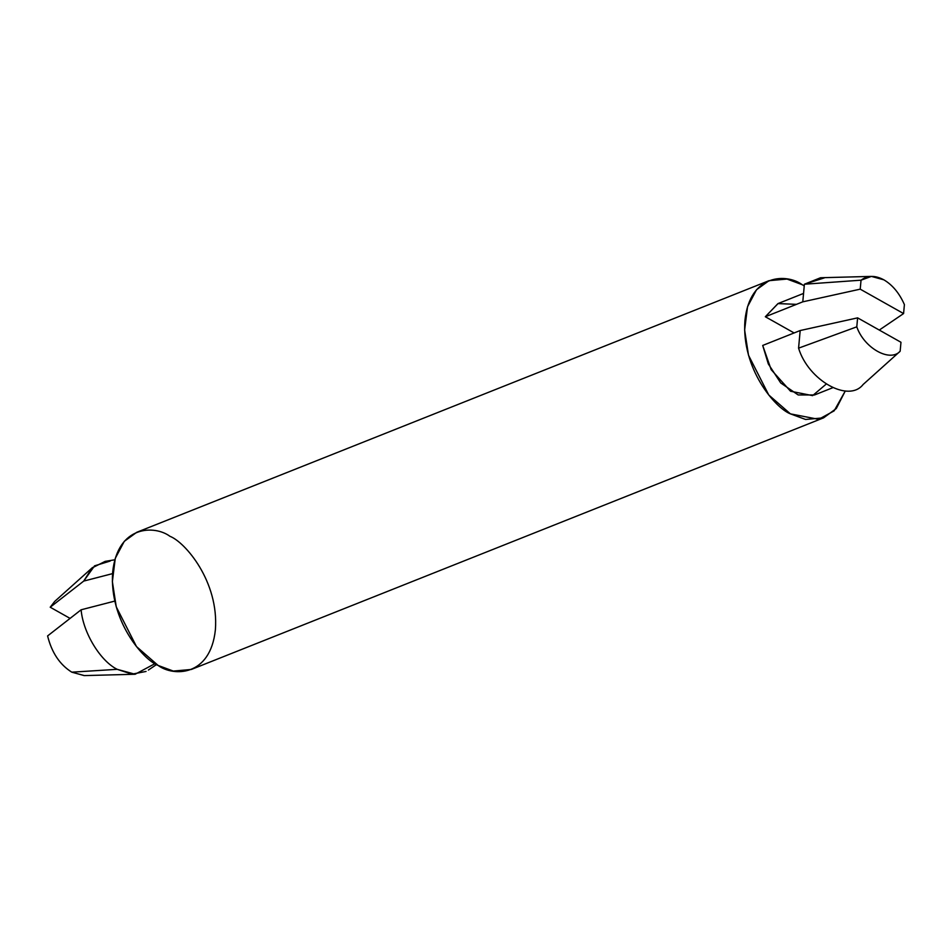 <?xml version="1.0" encoding="UTF-8"?>
<svg xmlns="http://www.w3.org/2000/svg" width="952" height="952" viewBox="0 0 952 952"><rect width="100%" height="100%" fill="white"/><g stroke="black" fill="none" stroke-linecap="round" stroke-linejoin="round"><path stroke-width="1.43" d="M114.859 559.776L105.148 561.382L92.046 567.951L83.728 581.077L94.557 565.845L110.194 561.049M803.559 293.418L778.093 303.545L765.325 316.742L802.786 301.832L804.392 284.22L861.036 280.185L871.389 276.401L883.861 279.829C875.162 275.176 867.558 275.295 861.036 280.185L860.215 289.158L903.579 313.565L904.4 304.592C899.366 293.192 892.512 284.945 883.861 279.829C892.512 284.945 899.366 293.192 904.4 304.592L903.579 313.565L860.215 289.158L802.786 301.832L765.325 316.742L794.123 332.95L765.325 316.742L777.962 303.593L796.455 304.354M155.057 663.603L135.113 674.254L117.191 669.327L71.793 672.172C59.774 664.663 51.717 652.572 47.6 635.924C51.717 652.572 59.774 664.663 71.793 672.172L117.191 669.327C100.257 660.974 83.062 632.592 81.11 609.792L47.6 635.924L81.11 609.792C83.062 632.592 100.257 660.974 117.191 669.327L131.935 674.159L146.049 671.446M871.425 276.401L820.553 277.746L804.392 284.22L824.313 277.901M863.131 384.489C848.708 403.136 808.355 380.419 798.573 348.158L856.788 326.833C864.023 348.015 889.953 362.617 900.152 351.24L900.973 342.28L857.609 317.861L856.788 326.833L798.573 348.158C808.355 380.419 848.708 403.136 863.131 384.489L900.152 351.24C889.953 362.617 864.023 348.015 856.788 326.833L857.609 317.861L900.973 342.28L900.152 351.24L868.605 379.586M798.573 348.158L800.18 330.534L857.609 317.861L800.18 330.534L762.707 345.445L800.18 330.534L798.573 348.158M879.279 330.07L903.579 313.565L879.279 330.07M114.811 601.081L81.11 609.792L114.811 601.081M84.192 675.599L71.793 672.172L84.383 675.599M826.074 384.203L812.615 395.627L790.541 391.236L771.156 369.638L762.707 345.445L768.3 363.902L780.711 382.942L798.169 394.949L814.484 394.985L832.548 387.797M802.167 284.672L804.238 285.886L802.167 284.672C787.387 273.617 749.986 272.938 744.94 320.36C741.287 368.567 775.154 408.003 790.41 413.858L768.764 394.985L748.51 355.251L744.631 330.023L747.534 306.722L756.531 289.717L769.002 280.685L787.018 279.055L802.167 284.672M845.305 390.951L836.284 408.539L823.587 417.845L805.571 419.463L790.41 413.858L818.649 419.332L834.142 410.859L845.305 390.951M769.002 280.685L136.743 532.299L124.284 541.331L115.275 558.336L112.372 581.636L116.263 606.864L136.505 646.598L158.163 665.472L173.312 671.077L191.328 669.458L823.587 417.845M169.92 536.285C185.176 542.14 219.043 581.577 215.39 629.784C210.344 677.205 172.943 676.527 158.163 665.472C142.907 659.617 109.028 620.18 112.681 571.973C117.739 524.552 155.128 525.23 169.92 536.285M92.594 567.452L54.704 601.426L50.218 607.221L83.728 581.077L50.218 607.221L70.008 618.36L50.218 607.221M112.55 573.628L83.728 581.077M861.036 280.185L804.392 284.22L802.786 301.832L860.215 289.158L861.036 280.185M863.059 384.548L866.141 381.788M156.544 664.532L148.393 670.041M84.228 675.599L135.101 674.254"/></g></svg>
